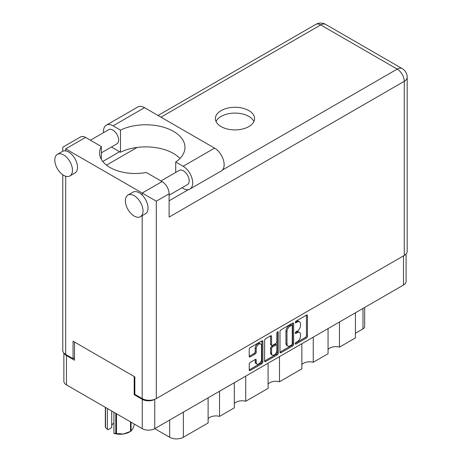 <?xml version="1.0" encoding="UTF-8"?>
<svg xmlns="http://www.w3.org/2000/svg" width="462" height="462" viewBox="0 0 462 462"><rect width="100%" height="100%" fill="white"/><g stroke="black" fill="none" stroke-linecap="round" stroke-linejoin="round"><path stroke-width="0.69" d="M260.718 344.046L259.713 343.462A3.742 2.16 120 0 0 257.842 343.653A3.742 2.16 120 0 0 255.191 348.233L256.202 348.816A3.742 2.16 120 0 1 258.847 344.23A3.742 2.16 120 0 1 260.718 344.046A3.742 2.16 120 0 1 261.492 345.761L261.492 359.297A3.742 2.16 120 0 1 259.858 363.063A3.742 2.16 120 0 1 256.976 364.068A3.742 2.16 120 0 1 256.202 362.352L256.202 360.1A1.398 0.808 120 0 0 255.913 359.459A1.398 0.808 120 0 0 255.209 359.528L250.213 362.41A1.398 0.808 120 0 0 249.226 364.125L249.226 369.895A1.398 0.808 120 0 0 249.515 370.536A1.398 0.808 120 0 0 250.213 370.466L261.89 363.727A1.398 0.808 120 0 0 262.878 362.012L262.878 341.447A1.398 0.808 120 0 0 262.589 340.806A1.398 0.808 120 0 0 261.89 340.875L250.213 347.615A1.398 0.808 120 0 0 249.226 349.33L249.226 356.3A1.398 0.808 120 0 0 249.515 356.941A1.398 0.808 120 0 0 250.213 356.872L255.209 353.984A1.398 0.808 120 0 0 256.202 352.269L256.202 348.816M277.57 331.826L278.263 332.224A0.982 0.566 120 0 0 278.06 331.774A0.982 0.566 120 0 0 277.57 331.826A0.982 0.566 120 0 0 276.877 333.021L276.877 341.707A1.398 0.808 120 0 1 275.889 343.416L272.574 345.333A1.398 0.808 120 0 1 271.875 345.403A1.398 0.808 120 0 1 271.587 344.762L271.587 336.423A1.398 0.808 120 0 0 271.298 335.782A1.398 0.808 120 0 0 270.593 335.851L271.587 336.423M279.995 331.566L279.995 352.131A1.398 0.808 120 0 0 280.284 352.772A1.398 0.808 120 0 0 280.983 352.702L292.66 345.963A1.398 0.808 120 0 0 293.647 344.248L293.647 323.683A1.398 0.808 120 0 0 293.358 323.042A1.398 0.808 120 0 0 292.66 323.111L280.983 329.851A1.398 0.808 120 0 0 279.995 331.566M406.098 253.979L406.098 281.422A8.836 5.105 180 0 1 403.511 285.025L154.747 428.649L169.669 437.26L169.669 420.033M297.309 341.678L295.951 342.463A0.982 0.566 120 0 0 295.31 343.324A0.982 0.566 120 0 0 295.461 344.109A0.982 0.566 120 0 0 295.951 344.063L306.462 337.993A1.398 0.808 120 0 0 307.449 336.278L307.449 315.713A1.398 0.808 120 0 0 307.161 315.072A1.398 0.808 120 0 0 306.462 315.142L295.951 321.211A0.982 0.566 120 0 0 295.31 322.078A0.982 0.566 120 0 0 295.461 322.863A0.982 0.566 120 0 0 295.951 322.811L297.309 322.026A4.476 2.587 120 0 1 299.549 321.806A4.476 2.587 120 0 1 300.473 323.856L300.473 325.566A4.476 2.587 120 0 1 297.309 331.052L295.951 331.837A0.982 0.566 120 0 0 295.31 332.698A0.982 0.566 120 0 0 295.461 333.483A0.982 0.566 120 0 0 295.951 333.437L297.309 332.652A4.476 2.587 120 0 1 299.549 332.432A4.476 2.587 120 0 1 300.473 334.476L300.473 336.192A4.476 2.587 120 0 1 297.309 341.678M264.611 360.989L276.264 354.262L277.275 354.845A1.398 0.808 120 0 0 278.263 353.13L278.263 332.224M277.275 354.845L265.598 361.584A1.398 0.808 120 0 1 264.899 361.654A1.398 0.808 120 0 1 264.611 361.013L264.611 340.448A1.398 0.808 120 0 1 265.598 338.733L270.593 335.851M245.72 376.126L245.72 401.264L268.087 388.351L268.087 363.213M219.519 391.256L219.519 416.395L234.321 407.848L234.321 382.709M339.46 322.002L339.46 347.147L355.428 337.924L355.428 312.786M313.253 337.133L313.253 362.277L328.06 353.73L328.06 328.592M279.487 356.629L279.487 381.768L301.853 368.861L301.853 343.716M154.747 399.324L154.747 428.649A8.836 5.105 180 0 1 142.25 428.649L66.453 384.886A8.836 5.105 180 0 1 63.866 381.277L63.866 352.968M134.84 394.282L134.188 394.663L142.25 399.318A8.836 5.105 0 0 0 154.706 399.341M134.188 394.663L134.188 376.507M64.178 353.291A8.836 5.105 0 0 0 66.453 355.555L74.515 360.21L74.515 342.053M364.662 307.455L364.662 326.576A5.7 3.292 180 0 1 362.988 328.904L355.428 333.269M183.374 412.121L183.374 437.26L208.114 422.978L208.114 397.84M234.321 403.592A8.553 4.938 180 0 1 245.72 401.264M208.114 418.722A8.553 4.938 180 0 1 219.519 416.395M183.374 437.26A9.69 5.596 180 0 1 169.669 437.26M328.06 349.474A8.553 4.938 180 0 1 339.46 347.147M301.853 364.605A8.553 4.938 180 0 1 313.253 362.277M268.087 384.095A8.553 4.938 180 0 1 279.487 381.768M299.549 332.432L298.539 331.849A4.476 2.587 120 0 0 296.304 332.068L297.309 332.652M295.334 332.628L296.304 332.068M299.549 321.806L298.539 321.223A4.476 2.587 120 0 0 296.304 321.442L297.309 322.026M295.334 322.002L296.304 321.442M295.334 343.254L305.451 337.41A1.398 0.808 120 0 0 306.445 335.695L306.445 315.153L307.449 315.713M279.995 352.108L291.649 345.38A1.398 0.808 120 0 0 292.642 343.664L292.642 323.123L293.647 323.683M291.568 344.987A0.982 0.566 120 0 0 292.261 343.792L292.261 325.739A0.982 0.566 120 0 0 292.059 325.288A0.982 0.566 120 0 0 291.568 325.34L290.136 326.166A4.476 2.587 120 0 0 286.971 331.652L286.971 343.988A4.476 2.587 120 0 0 287.895 346.038A4.476 2.587 120 0 0 290.136 345.819L291.568 344.987M292.059 325.288L291.054 324.711A0.982 0.566 120 0 0 290.563 324.757L291.568 325.34M287.895 346.038L286.89 345.455A4.476 2.587 120 0 1 285.961 343.41L285.961 331.069A4.476 2.587 120 0 1 289.125 325.589L290.563 324.757M270.576 335.862L270.576 344.178A1.398 0.808 120 0 0 270.865 344.819L271.875 345.403M277.258 332.091L277.258 352.546L278.263 353.13M271.587 353.413A3.742 2.16 120 0 0 272.361 355.128A3.742 2.16 120 0 0 275.242 354.123A3.742 2.16 120 0 0 276.877 350.358L276.877 345.588A1.398 0.808 120 0 0 276.588 344.947A1.398 0.808 120 0 0 275.889 345.016L272.574 346.933A1.398 0.808 120 0 0 271.587 348.643L271.587 353.413L270.576 352.835A3.742 2.16 120 0 0 271.356 354.545L272.361 355.128M276.588 344.947L275.583 344.369A1.398 0.808 120 0 0 274.884 344.438L275.889 345.016M270.576 352.835L270.576 348.065A1.398 0.808 120 0 1 271.569 346.35L274.884 344.438M276.264 354.262A1.398 0.808 120 0 0 277.258 352.546M256.976 364.068L255.971 363.484A3.742 2.16 120 0 1 255.191 361.775L255.191 359.54M250.213 356.872L249.226 356.3L254.204 353.401A1.398 0.808 120 0 0 255.191 351.692L255.191 348.233M249.226 369.871L260.88 363.144A1.398 0.808 120 0 0 261.873 361.428L261.873 340.887M179.984 158.454A39.201 22.632 0 0 0 120.478 152.223L113.069 147.95A13.542 7.819 60 0 1 111.561 146.939M103.557 132.634A13.542 7.819 60 0 1 103.494 131.364A13.542 7.819 60 0 1 106.3 125.167A13.542 7.819 60 0 1 113.069 125.837L144.519 107.681A13.542 7.819 60 0 0 137.745 107.011L106.3 125.167M143.006 210.972A12.474 7.201 -120 0 0 137.56 198.423A12.474 7.201 -120 0 0 127.951 195.08A12.474 7.201 -120 0 0 125.369 200.791A12.474 7.201 -120 0 0 130.81 213.34A12.474 7.201 -120 0 0 140.425 216.684A12.474 7.201 -120 0 0 143.006 210.972M140.425 216.684L145.461 213.773A12.474 7.201 -120 0 0 148.048 208.062A12.474 7.201 -120 0 0 142.198 195.103A12.474 7.201 -120 0 0 132.992 192.169L127.951 195.08M72.453 170.241A12.474 7.201 -120 0 0 67.007 157.686A12.474 7.201 -120 0 0 57.398 154.343A12.474 7.201 -120 0 0 54.811 160.054A12.474 7.201 -120 0 0 60.256 172.609A12.474 7.201 -120 0 0 69.866 175.947A12.474 7.201 -120 0 0 72.453 170.241M69.866 175.947L74.908 173.036A12.474 7.201 -120 0 0 77.489 167.331A12.474 7.201 -120 0 0 65.696 150.935A12.474 7.201 -120 0 0 62.434 151.438L57.398 154.343M248.839 126.594A19.6 11.313 0 0 0 254.579 118.595A19.6 11.313 0 0 0 242.481 108.137A19.6 11.313 0 0 0 221.125 110.591A19.6 11.313 0 0 0 215.384 118.595A19.6 11.313 0 0 0 227.483 129.048A19.6 11.313 0 0 0 248.839 126.594M216.043 121.5A19.6 11.313 180 0 1 221.125 116.412A19.6 11.313 180 0 1 240.073 113.485A19.6 11.313 180 0 1 253.921 121.5M90.413 140.223L108.72 129.649A8.195 4.73 60 0 1 115.038 131.849A8.195 4.73 60 0 1 118.613 140.096A8.195 4.73 60 0 1 116.915 143.849L101.328 152.847M160.967 180.954L179.279 170.386A8.195 4.73 60 0 1 185.591 172.58A8.195 4.73 60 0 1 189.172 180.833A8.195 4.73 60 0 1 187.474 184.581L169.115 195.183M120.478 152.223L120.478 130.111L113.069 125.837M62.774 151.259L62.774 147.193L80.567 136.925A9.979 5.763 60 0 1 85.557 137.416L65.696 148.88C61.891 146.685 61.891 146.685 65.696 148.88L156.312 201.195L156.312 398.591A9.979 5.763 180 0 1 142.198 398.591L134.84 394.34L134.84 376.882L73.054 341.21L73.054 358.668L65.696 354.423A9.979 5.763 180 0 1 62.774 350.346L62.774 174.786M142.198 195.103L142.198 193.052L162.058 181.583L146.281 172.482A35.638 20.576 0 0 1 99.561 152.928A35.638 20.576 0 0 1 101.328 146.523L85.557 137.416M162.058 181.583A9.979 5.763 60 0 1 169.115 193.809L169.115 217.082L404.267 81.318L404.267 255.434L156.312 398.591M73.054 358.668L74.515 357.825M222.482 169.976L397.21 69.098A9.979 5.763 60 0 1 404.267 81.318A9.979 5.763 180 0 0 407.189 77.246L407.189 251.363A9.979 5.763 180 0 1 404.267 255.434M102.772 161.463L119.623 151.732M106.503 165.13L137.145 147.436M101.328 159.326L101.328 146.523M175.716 172.442L175.716 162.006L183.125 166.28A13.542 7.819 60 0 1 191.967 178.217A13.542 7.819 60 0 1 189.894 189.068A13.542 7.819 60 0 1 183.125 188.398L181.993 187.745M183.125 166.28L214.57 148.123A13.542 7.819 60 0 1 223.417 160.06A13.542 7.819 60 0 1 221.344 170.911L189.894 189.068M175.716 162.006A39.201 22.632 0 0 0 184.979 147.395A39.201 22.632 0 0 0 162.283 126.871A39.201 22.632 0 0 0 120.478 130.111M214.57 148.123L144.519 107.681M116.505 413.785L116.505 433.558A15.182 8.766 180 0 1 115.789 433.448L113.929 433.246L113.929 412.295M115.789 433.448L115.789 413.374M111.717 411.018L111.717 427.598L107.964 429.764L105.515 427.512A15.182 8.766 180 0 1 105.319 427.102L105.319 407.328M113.929 433.246L114.518 433.547A13.329 7.692 180 0 0 123.527 433.985L130.544 431.387L130.544 421.893M116.505 433.558L123.527 433.985A13.329 7.692 180 0 0 129.499 431.993L130.81 431.237A15.182 8.766 180 0 1 130.544 431.387M131.069 422.193L131.069 431.086L132.952 428.545L134.494 424.168M105.515 407.438L105.515 427.512M111.717 425.508A8.553 4.938 180 0 1 113.929 423.123M107.375 408.512L107.375 429.464M403.511 285.025L403.511 255.873M142.25 428.649L142.25 399.318M66.453 355.555L66.453 384.886M362.988 328.904L362.988 308.42M295.258 333.038L295.951 333.437M295.258 322.412L295.951 322.811M306.445 335.695L307.449 336.278M305.451 337.41L306.462 337.993M295.258 343.659L295.951 344.063M292.642 343.664L293.647 344.248M291.649 345.38L292.66 345.963M279.995 352.131L280.983 352.702M289.125 325.589L290.136 326.166M285.961 331.069L286.971 331.652M285.961 343.41L286.971 343.988M264.611 361.013L265.598 361.584M270.576 344.178L271.587 344.762M271.569 346.35L272.574 346.933M270.576 348.065L271.587 348.643M255.209 359.528L256.202 360.1M255.191 361.775L256.202 362.352M255.191 351.692L256.202 352.269M254.204 353.401L255.209 353.984M261.89 340.875L262.878 341.447M261.873 361.428L262.878 362.012M260.88 363.144L261.89 363.727M249.226 369.895L250.213 370.466M142.198 398.591L142.198 215.656M65.696 148.88L65.696 150.935M65.696 176.241L65.696 354.423M407.189 77.246A9.979 9.979 0 0 0 402.2 68.607A9.979 5.763 120 0 0 397.21 69.098L320.709 24.931L160.949 117.169M169.115 200.791L188.513 189.587M169.115 193.809L156.312 201.195M315.719 24.434A9.979 5.763 60 0 1 320.709 24.931A9.979 5.763 120 0 1 325.698 24.434A9.979 9.979 0 0 0 315.719 24.434L158.027 115.477M402.2 68.607L325.698 24.434"/></g></svg>
